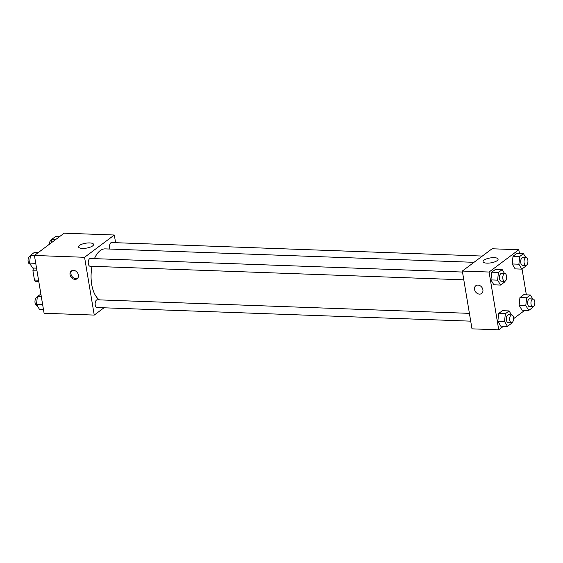 <?xml version="1.0" encoding="UTF-8"?>
<svg xmlns="http://www.w3.org/2000/svg" width="563" height="563" viewBox="0 0 563 563"><rect width="100%" height="100%" fill="white"/><g stroke="black" fill="none" stroke-linecap="round" stroke-linejoin="round"><path stroke-width="0.84" d="M38.558 280.177L34.47 280.029A9.205 4.638 92.1 0 0 36.236 281.62L38.812 281.711M34.47 280.029L32.921 270.761A9.205 4.638 92.1 0 1 33.513 268.051M37.003 270.909L32.921 270.761M103.958 307.799L94.239 315.083L44.09 313.253L34.42 255.468L64.168 233.181L114.317 235.01L115.598 242.695M79.496 245.426A7.615 2.477 170.5 0 1 87.758 242.97A7.615 2.477 170.5 0 1 93.578 244.412A7.615 2.477 170.5 0 1 86.477 248.114A7.615 2.477 170.5 0 1 78.56 246.925A7.615 2.477 170.5 0 1 79.496 245.426M94.239 315.083L84.57 257.298L34.42 255.468M84.57 257.298L114.317 235.01M74.97 279.382A4.842 3.871 53.2 0 1 70.424 275.997A4.842 3.871 53.2 0 1 71.311 270.993A4.842 3.871 53.2 0 1 77.314 272.541A4.842 3.871 53.2 0 1 77.117 278.741A4.842 3.871 53.2 0 1 74.97 279.382M71.818 270.683A4.842 3.871 -126.8 0 0 71.515 275.624A4.842 3.871 -126.8 0 0 75.906 278.678A4.842 3.871 -126.8 0 0 77.553 278.347M462.49 272.042L90.326 258.487A3.871 1.949 92.1 0 0 88.236 262.281A3.871 1.949 92.1 0 0 90.045 266.229L463.792 279.839M469.401 313.359L97.237 299.798A3.871 1.949 92.1 0 0 95.238 305.062A3.871 1.949 92.1 0 0 96.956 307.539L470.71 321.156M482.35 256.059L111.594 242.547A3.871 1.949 92.1 0 0 109.595 247.811A3.871 1.949 92.1 0 0 109.954 249.057M92.079 266.299A26.18 13.188 92.1 0 0 91.706 284.463A26.18 13.188 92.1 0 0 99.447 299.882M473.997 262.316L105.232 248.881A26.18 13.188 92.1 0 0 94.443 258.635M503.519 326.23L498.741 329.819L471.998 328.841L462.329 271.056L492.076 248.769L518.819 249.747L519.452 253.526M513.583 318.693L524.793 310.297M490.929 279.902L493.864 284.815L490.929 279.902L491.752 272.175L490.929 279.902L497.615 280.149L498.438 272.422L502.196 269.607L504.568 273.576M495.51 269.36L491.752 272.175L495.51 269.36L502.196 269.607M512.203 263.97L515.138 268.882L512.203 263.97L513.02 256.242L512.203 263.97L518.889 264.216L519.705 256.489L523.463 253.674L525.835 257.643M516.778 253.427L513.02 256.242L516.778 253.427L523.463 253.674M519.114 305.287L522.049 310.199L519.114 305.287L519.938 297.56L519.114 305.287L525.8 305.533L526.623 297.806L530.381 294.991L532.753 298.953M523.689 294.745L519.938 297.56L523.689 294.745L530.381 294.991M498.741 329.819L489.071 272.035L518.819 249.747M522.035 268.966L526.363 294.843M497.847 321.22L500.781 326.132L497.847 321.22L498.663 313.492L497.847 321.22L504.532 321.466L505.349 313.739L509.107 310.924L511.478 314.893M502.421 310.677L498.663 313.492L502.421 310.677L509.107 310.924M486.918 263.139A7.615 2.477 170.5 0 1 483.061 261.661A7.615 2.477 170.5 0 1 490.162 257.96A7.615 2.477 170.5 0 1 498.086 259.142A7.615 2.477 170.5 0 1 494.56 261.936A7.615 2.477 170.5 0 1 486.918 263.139M489.071 272.035L462.329 271.056M482.899 289.755A4.842 3.871 53.2 0 1 481.625 293.478A4.842 3.871 53.2 0 1 475.622 291.923A4.842 3.871 53.2 0 1 475.819 285.73A4.842 3.871 53.2 0 1 480.056 285.708A4.842 3.871 53.2 0 1 482.899 289.755M475.819 285.73A4.842 3.871 -126.8 0 0 475.622 291.923A4.842 3.871 -126.8 0 0 481.625 293.478M504.406 281.317L504.307 282.246L500.549 285.061L497.615 280.149M504.856 273.583L501.513 273.463A3.871 1.949 92.1 0 0 499.515 278.727A3.871 1.949 92.1 0 0 501.232 281.204L504.575 281.324A3.871 1.949 92.1 0 0 506.665 277.524A3.871 1.949 92.1 0 0 504.856 273.583A3.871 1.949 92.1 0 0 502.858 278.847A3.871 1.949 92.1 0 0 504.575 281.324M500.549 285.061L493.864 284.815M498.438 272.422L491.752 272.175M525.68 265.384L525.582 266.313L521.824 269.128L518.889 264.216M526.131 257.65L522.781 257.53A3.871 1.949 92.1 0 0 520.782 262.794A3.871 1.949 92.1 0 0 522.499 265.272L525.842 265.391A3.871 1.949 92.1 0 0 527.939 261.591A3.871 1.949 92.1 0 0 526.131 257.65A3.871 1.949 92.1 0 0 524.125 262.914A3.871 1.949 92.1 0 0 525.842 265.391M521.824 269.128L515.138 268.882M519.705 256.489L513.02 256.242M511.324 322.634L511.225 323.563L507.467 326.378L504.532 321.466M511.774 314.9L508.431 314.78A3.871 1.949 92.1 0 0 506.426 320.044A3.871 1.949 92.1 0 0 508.143 322.522L511.485 322.641A3.871 1.949 92.1 0 0 513.583 318.841A3.871 1.949 92.1 0 0 511.774 314.9A3.871 1.949 92.1 0 0 509.768 320.164A3.871 1.949 92.1 0 0 511.485 322.641M507.467 326.378L500.781 326.132M505.349 313.739L498.663 313.492M532.591 306.701L532.492 307.63L528.734 310.445L525.8 305.533M533.041 298.967L529.699 298.847A3.871 1.949 92.1 0 0 527.7 304.111A3.871 1.949 92.1 0 0 529.417 306.589L532.76 306.708A3.871 1.949 92.1 0 0 534.85 302.908A3.871 1.949 92.1 0 0 533.041 298.967A3.871 1.949 92.1 0 0 531.043 304.231A3.871 1.949 92.1 0 0 532.76 306.708M528.734 310.445L522.049 310.199M526.623 297.806L519.938 297.56M36.546 268.157L32.534 268.009L29.593 263.097L30.416 255.37L34.174 252.555L38.115 252.703M35.736 263.322L29.593 263.097M34.427 255.518L30.416 255.37M30.318 256.299L30.149 256.292A3.871 1.949 92.1 0 0 28.15 261.556A3.871 1.949 92.1 0 0 29.867 264.033L30.163 264.047M51.332 242.801L51.683 239.437L55.441 236.622L59.389 236.77M55.631 239.578L51.683 239.437M51.585 240.366L51.423 240.359A3.871 1.949 92.1 0 0 49.326 244.307M43.457 309.474L39.445 309.326L36.511 304.414L37.327 296.687L40.874 294.034M42.647 304.639L36.511 304.414M41.345 296.835L37.327 296.687M37.228 297.616L37.067 297.609A3.871 1.949 92.1 0 0 35.061 302.873A3.871 1.949 92.1 0 0 36.785 305.35L37.074 305.357"/></g></svg>

